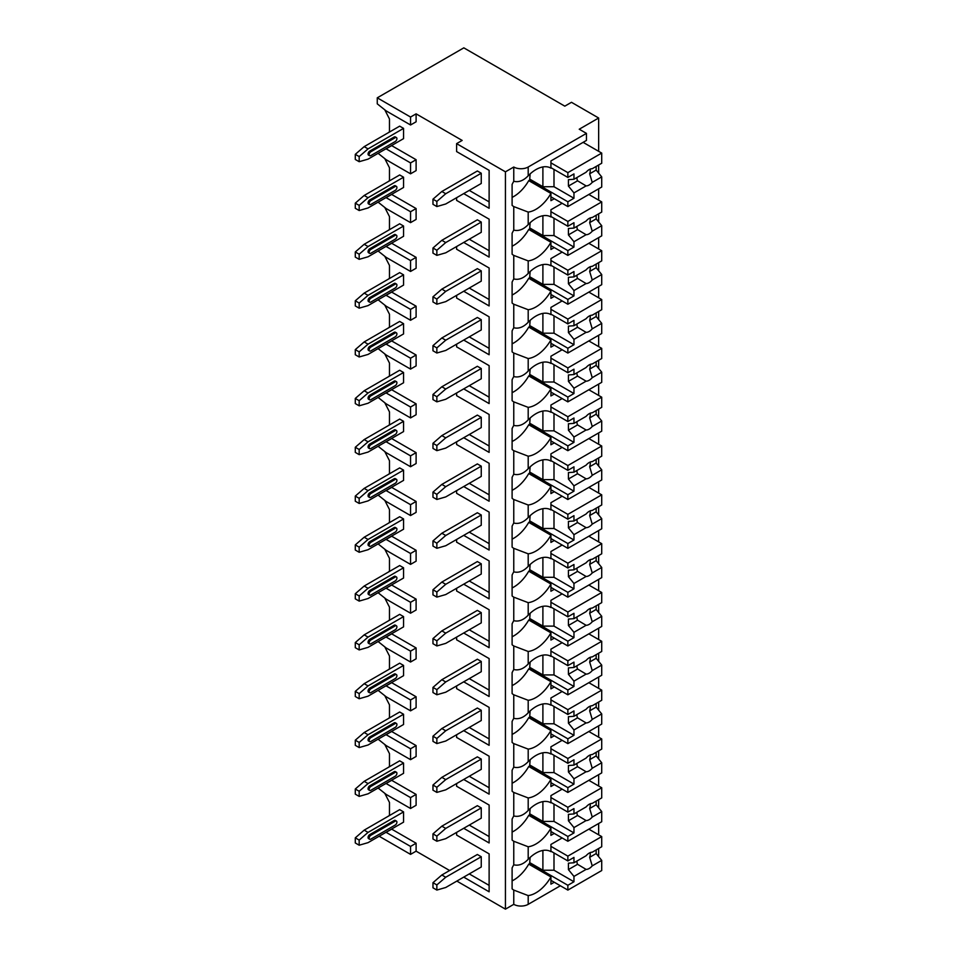<?xml version="1.0" encoding="UTF-8"?>
<svg xmlns="http://www.w3.org/2000/svg" width="957" height="957" viewBox="0 0 957 957"><rect width="100%" height="100%" fill="white"/><g stroke="black" fill="none" stroke-linecap="round" stroke-linejoin="round"><path stroke-width="1.44" d="M456.836 881.086L505.44 909.15L513.765 904.341A10.204 5.886 0 0 0 528.192 904.341L560.371 885.763M597.934 855.749L598.651 855.331L598.651 848.5M379.151 836.239L410.553 854.374L416.104 851.168L449.623 870.511M462.159 140.428L456.609 143.634L505.44 171.829L513.765 167.02A10.204 5.886 0 0 0 528.192 167.02L586.45 133.382L579.236 129.219L598.651 118.01L571.473 102.303L564.809 106.155L463.822 47.85L377.261 97.829L410.553 117.041L416.104 113.847L462.159 140.428M463.714 193.613L489.123 208.279L489.123 170.346L456.609 151.577L456.609 143.634M463.714 242.432L489.123 257.098L489.123 219.177L456.609 200.396L456.609 197.704M463.714 291.251L489.123 305.929L489.123 267.996L456.609 249.227L456.609 246.535M463.714 340.07L489.123 354.748L489.123 316.815L456.609 298.046L456.609 295.354M463.714 388.901L489.123 403.567L489.123 365.634L456.609 346.865L456.609 344.173M463.714 437.72L489.123 452.386L489.123 414.465L456.609 395.684L456.609 392.992M463.714 486.539L489.123 501.217L489.123 463.284L456.609 444.515L456.609 441.823M463.714 535.358L489.123 550.036L489.123 512.103L456.609 493.334L456.609 490.642M463.714 584.189L489.123 598.855L489.123 560.922L456.609 542.152L456.609 539.461M463.714 633.008L489.123 647.674L489.123 609.753L456.609 590.971L456.609 588.28M463.714 681.827L489.123 696.505L489.123 658.572L456.609 639.802L456.609 637.111M463.714 730.646L489.123 745.324L489.123 707.39L456.609 688.621L456.609 685.93M463.714 779.477L489.123 794.143L489.123 756.209L456.609 737.44L456.609 734.749M463.714 828.295L489.123 842.961L489.123 805.04L456.609 786.259L456.609 783.568M463.714 877.114L489.123 891.792L489.123 853.859L456.609 835.09L456.609 832.399M377.261 97.829L377.261 103.846L386.138 110.892L410.553 124.984L416.104 121.79L416.104 113.847M505.44 909.15L505.44 171.829M489.123 853.859L489.123 885.381L469.265 873.908M388.315 816.213L389.475 815.292L389.475 802.468L384.786 793.329M378.111 788.018L386.138 794.406L410.553 808.498L416.104 805.292L416.104 794.406L391.557 780.254M388.315 767.394L389.475 766.461L389.475 753.649L384.786 744.498M378.111 739.199L386.138 745.575L410.553 759.679L416.104 756.473L416.104 745.575L391.557 731.435M388.315 718.563L389.475 717.642L389.475 704.831L384.786 695.679M378.111 690.38L386.138 696.756L410.553 710.848L416.104 707.654L416.104 696.756L391.557 682.616M388.315 669.744L389.475 668.823L389.475 656.012L384.786 646.86M378.111 641.549L386.138 647.937L410.553 662.029L416.104 658.823L416.104 647.937L391.557 633.785M388.315 620.926L389.475 620.004L389.475 607.181L384.786 598.041M378.111 592.73L386.138 599.118L410.553 613.21L416.104 610.004L416.104 599.118L391.557 584.966M388.315 572.107L389.475 571.173L389.475 558.362L384.786 549.222M378.111 543.911L386.138 550.287L410.553 564.391L416.104 561.185L416.104 550.287L391.557 536.147M388.315 523.276L389.475 522.355L389.475 509.543L384.786 500.391M378.111 495.092L386.138 501.468L410.553 515.56L416.104 512.366L416.104 501.468L391.557 487.328M388.315 474.457L389.475 473.536L389.475 460.724L384.786 451.572M378.111 446.273L386.138 452.649L410.553 466.741L416.104 463.535L416.104 452.649L391.557 438.497M388.315 425.638L389.475 424.717L389.475 411.893L384.786 402.753M378.111 397.442L386.138 403.83L410.553 417.922L416.104 414.716L416.104 403.83L391.557 389.678M388.315 376.819L389.475 375.886L389.475 363.074L384.786 353.934M378.111 348.623L386.138 354.999L410.553 369.103L416.104 365.897L416.104 354.999L391.557 340.859M388.315 327.988L389.475 327.067L389.475 314.255L384.786 305.104M378.111 299.804L386.138 306.18L410.553 320.272L416.104 317.078L416.104 306.18L391.557 292.041M388.315 279.169L389.475 278.248L389.475 265.436L384.786 256.285M378.111 250.985L386.138 257.361L410.553 271.453L416.104 268.247L416.104 257.361L391.557 243.21M388.315 230.35L389.475 229.429L389.475 216.617L384.786 207.466M378.111 202.154L386.138 208.542L410.553 222.634L416.104 219.428L416.104 208.542L391.557 194.391M388.315 181.531L389.475 180.598L389.475 167.786L384.786 158.647M378.111 153.335L386.138 159.711L410.553 173.815L416.104 170.609L416.104 159.711L391.557 145.572M388.315 132.712L389.475 131.779L389.475 118.967L384.786 109.816M489.123 170.346L489.123 201.879L469.265 190.407M489.123 219.177L489.123 250.698L469.265 239.226M489.123 267.996L489.123 299.517L469.265 288.045M489.123 316.815L489.123 348.336L469.265 336.876M489.123 365.634L489.123 397.167L469.265 385.695M489.123 414.465L489.123 445.986L469.265 434.514M489.123 463.284L489.123 494.805L469.265 483.333M489.123 512.103L489.123 543.624L469.265 532.164M489.123 560.922L489.123 592.455L469.265 580.983M489.123 609.753L489.123 641.274L469.265 629.802M489.123 658.572L489.123 690.093L469.265 678.621M489.123 707.39L489.123 738.912L469.265 727.452M489.123 756.209L489.123 787.731L469.265 776.271M489.123 805.04L489.123 836.562L469.265 825.09M416.104 851.168L416.104 843.225L391.557 829.073M481.251 173.229L477.364 170.992L441.847 191.496L445.735 193.733L481.251 173.229L481.251 183.481L445.735 203.985L436.859 206.556L436.859 201.425L432.971 199.188L441.847 191.496M359.174 161.697L368.05 159.137L403.567 138.633L403.567 128.382L399.679 126.145L364.174 146.648L355.286 154.34L355.286 159.46L359.174 161.697L359.174 156.577L355.286 154.34M481.251 222.06L477.364 219.811L441.847 240.315L445.735 242.564L481.251 222.06L481.251 232.312L445.735 252.815L436.859 255.375L436.859 250.244L432.971 248.007L441.847 240.315M359.174 210.528L368.05 207.956L403.567 187.464L403.567 177.212L399.679 174.964L364.174 195.467L355.286 203.159L355.286 208.279L359.174 210.528L359.174 205.396L355.286 203.159M481.251 270.879L477.364 268.642L441.847 289.134L445.735 291.383L481.251 270.879L481.251 281.131L445.735 301.634L436.859 304.194L436.859 299.074L432.971 296.826L441.847 289.134M359.174 259.347L368.05 256.787L403.567 236.283L403.567 226.031L399.679 223.782L364.174 244.286L355.286 251.978L355.286 257.098L359.174 259.347L359.174 254.215L355.286 251.978M481.251 319.698L477.364 317.461L441.847 337.965L445.735 340.202L481.251 319.698L481.251 329.95L445.735 350.453L436.859 353.013L436.859 347.893L432.971 345.644L441.847 337.965M359.174 308.166L368.05 305.606L403.567 285.102L403.567 274.85L399.679 272.613L364.174 293.117L355.286 300.797L355.286 305.929L359.174 308.166L359.174 303.046L355.286 300.797M481.251 368.517L477.364 366.28L441.847 386.784L445.735 389.02L481.251 368.517L481.251 378.769L445.735 399.272L436.859 401.844L436.859 396.712L432.971 394.475L441.847 386.784M359.174 356.985L368.05 354.425L403.567 333.921L403.567 323.669L399.679 321.432L364.174 341.936L355.286 349.616L355.286 354.748L359.174 356.985L359.174 351.865L355.286 349.616M481.251 417.348L477.364 415.099L441.847 435.602L445.735 437.851L481.251 417.348L481.251 427.6L445.735 448.103L436.859 450.663L436.859 445.531L432.971 443.294L441.847 435.602M359.174 405.816L368.05 403.244L403.567 382.752L403.567 372.5L399.679 370.251L364.174 390.755L355.286 398.447L355.286 403.567L359.174 405.816L359.174 400.684L355.286 398.447M481.251 466.167L477.364 463.918L441.847 484.421L445.735 486.67L481.251 466.167L481.251 476.419L445.735 496.922L436.859 499.482L436.859 494.362L432.971 492.113L441.847 484.421M359.174 454.635L368.05 452.075L403.567 431.571L403.567 421.319L399.679 419.07L364.174 439.574L355.286 447.266L355.286 452.386L359.174 454.635L359.174 449.503L355.286 447.266M481.251 514.986L477.364 512.749L441.847 533.252L445.735 535.489L481.251 514.986L481.251 525.237L445.735 545.741L436.859 548.301L436.859 543.181L432.971 540.932L441.847 533.252M359.174 503.454L368.05 500.894L403.567 480.39L403.567 470.138L399.679 467.901L364.174 488.393L355.286 496.085L355.286 501.217L359.174 503.454L359.174 498.334L355.286 496.085M481.251 563.805L477.364 561.568L441.847 582.071L445.735 584.308L481.251 563.805L481.251 574.056L445.735 594.56L436.859 597.12L436.859 592L432.971 589.763L441.847 582.071M359.174 552.273L368.05 549.713L403.567 529.209L403.567 518.957L399.679 516.72L364.174 537.224L355.286 544.904L355.286 550.036L359.174 552.273L359.174 547.153L355.286 544.904M481.251 612.636L477.364 610.387L441.847 630.89L445.735 633.139L481.251 612.636L481.251 622.887L445.735 643.379L436.859 645.951L436.859 640.819L432.971 638.582L441.847 630.89M359.174 601.104L368.05 598.532L403.567 578.028L403.567 567.788L399.679 565.539L364.174 586.043L355.286 593.735L355.286 598.855L359.174 601.104L359.174 595.972L355.286 593.735M481.251 661.454L477.364 659.206L441.847 679.709L445.735 681.958L481.251 661.454L481.251 671.706L445.735 692.21L436.859 694.77L436.859 689.638L432.971 687.401L441.847 679.709M359.174 649.923L368.05 647.363L403.567 626.859L403.567 616.607L399.679 614.358L364.174 634.862L355.286 642.554L355.286 647.674L359.174 649.923L359.174 644.791L355.286 642.554M481.251 710.273L477.364 708.036L441.847 728.54L445.735 730.777L481.251 710.273L481.251 720.525L445.735 741.029L436.859 743.589L436.859 738.469L432.971 736.22L441.847 728.54M359.174 698.742L368.05 696.182L403.567 675.678L403.567 665.426L399.679 663.189L364.174 683.681L355.286 691.373L355.286 696.505L359.174 698.742L359.174 693.622L355.286 691.373M481.251 759.092L477.364 756.855L441.847 777.359L445.735 779.596L481.251 759.092L481.251 769.344L445.735 789.848L436.859 792.408L436.859 787.288L432.971 785.051L441.847 777.359M359.174 747.561L368.05 745.001L403.567 724.497L403.567 714.245L399.679 712.008L364.174 732.512L355.286 740.192L355.286 745.324L359.174 747.561L359.174 742.441L355.286 740.192M481.251 807.923L477.364 805.674L441.847 826.178L445.735 828.415L481.251 807.923L481.251 818.175L445.735 838.667L436.859 841.239L436.859 836.107L432.971 833.87L441.847 826.178M359.174 796.391L368.05 793.82L403.567 773.316L403.567 763.064L399.679 760.827L364.174 781.331L355.286 789.023L355.286 794.143L359.174 796.391L359.174 791.26L355.286 789.023M481.251 856.742L477.364 854.493L441.847 874.997L445.735 877.246L481.251 856.742L481.251 866.994L445.735 887.498L436.859 890.058L436.859 884.926L432.971 882.689L441.847 874.997M359.174 845.21L368.05 842.65L403.567 822.147L403.567 811.895L399.679 809.646L364.174 830.15L355.286 837.842L355.286 842.961L359.174 845.21L359.174 840.079L355.286 837.842M598.651 834.827L598.651 823.487M598.651 807.816L598.651 799.681M598.651 786.008L598.651 774.668M598.651 758.997L598.651 750.862M598.651 737.189L598.651 725.849M598.651 710.178L598.651 702.031M598.651 688.358L598.651 677.018M598.651 661.359L598.651 653.212M598.651 639.539L598.651 628.199M598.651 612.528L598.651 604.393M598.651 590.72L598.651 579.38M598.651 563.709L598.651 555.574M598.651 541.901L598.651 530.561M598.651 514.89L598.651 506.755M598.651 493.07L598.651 481.73M598.651 466.071L598.651 457.925M598.651 444.251L598.651 432.911M598.651 417.24L598.651 409.106M598.651 395.432L598.651 384.092M598.651 368.421L598.651 360.287M598.651 346.613L598.651 335.273M598.651 319.602L598.651 311.468M598.651 297.783L598.651 286.442M598.651 270.783L598.651 262.637M598.651 248.964L598.651 237.623M598.651 221.952L598.651 213.818M598.651 200.145L598.651 188.804M598.651 173.133L598.651 164.999M598.651 151.326L598.651 118.01M513.765 167.02L513.765 181.28C518.73 182.512 523.539 180.67 528.192 175.777A29.823 17.214 120 0 1 550.861 168.109A29.823 17.214 120 0 1 550.933 168.145L550.933 160.932L586.45 140.428L586.45 133.382M554.27 198.733L550.933 200.659L550.933 193.446L528.743 180.634A29.823 17.214 120 0 1 512.103 197.381M513.765 181.28A29.823 17.214 120 0 0 512.103 184.426L512.103 205.348A29.823 17.214 120 0 0 513.765 206.58L513.765 230.099C518.73 231.331 523.539 229.501 528.192 224.596A29.823 17.214 120 0 1 550.861 216.928A29.823 17.214 120 0 1 550.933 216.964L550.933 209.75L562.142 203.279M528.192 224.596L528.192 212.083A29.823 17.214 120 0 0 550.933 193.446M513.765 230.099A29.823 17.214 120 0 0 512.103 233.257L512.103 254.167A29.823 17.214 120 0 0 513.765 255.399L513.765 278.93C518.73 280.15 523.539 278.32 528.192 273.427A29.823 17.214 120 0 1 550.861 265.747A29.823 17.214 120 0 1 550.933 265.795L550.933 258.581L562.142 252.11M528.192 273.427L528.192 260.902A29.823 17.214 120 0 0 550.933 242.265L528.743 229.453A29.823 17.214 120 0 1 512.103 246.2M554.27 247.552L550.933 249.478L550.933 242.265M513.765 278.93A29.823 17.214 120 0 0 512.103 282.076L512.103 302.998A29.823 17.214 120 0 0 513.765 304.218L513.765 327.749C518.73 328.981 523.539 327.138 528.192 322.246A29.823 17.214 120 0 1 550.861 314.566A29.823 17.214 120 0 1 550.933 314.614L550.933 307.4L562.142 300.929M528.192 322.246L528.192 309.721A29.823 17.214 120 0 0 550.933 291.084L528.743 278.272A29.823 17.214 120 0 1 512.103 295.019M554.27 296.383L550.933 298.297L550.933 291.084M513.765 327.749A29.823 17.214 120 0 0 512.103 330.895L512.103 351.817A29.823 17.214 120 0 0 513.765 353.037L513.765 376.568C518.73 377.8 523.539 375.957 528.192 371.065A29.823 17.214 120 0 1 550.861 363.397A29.823 17.214 120 0 1 550.933 363.433L550.933 356.219L562.142 349.748M528.192 371.065L528.192 358.54A29.823 17.214 120 0 0 550.933 339.902L528.743 327.091A29.823 17.214 120 0 1 512.103 343.838M554.27 345.202L550.933 347.128L550.933 339.902M513.765 376.568A29.823 17.214 120 0 0 512.103 379.714L512.103 400.636A29.823 17.214 120 0 0 513.765 401.868L513.765 425.387C518.73 426.619 523.539 424.788 528.192 419.884A29.823 17.214 120 0 1 550.861 412.216A29.823 17.214 120 0 1 550.933 412.252L550.933 405.038L562.142 398.567M528.192 419.884L528.192 407.371A29.823 17.214 120 0 0 550.933 388.733L528.743 375.922A29.823 17.214 120 0 1 512.103 392.669M554.27 394.021L550.933 395.947L550.933 388.733M513.765 425.387A29.823 17.214 120 0 0 512.103 428.545L512.103 449.455A29.823 17.214 120 0 0 513.765 450.687L513.765 474.217C518.73 475.438 523.539 473.607 528.192 468.715A29.823 17.214 120 0 1 550.861 461.035A29.823 17.214 120 0 1 550.933 461.083L550.933 453.869L562.142 447.398M528.192 468.715L528.192 456.19A29.823 17.214 120 0 0 550.933 437.552L528.743 424.741A29.823 17.214 120 0 1 512.103 441.488M554.27 442.84L550.933 444.766L550.933 437.552M513.765 474.217A29.823 17.214 120 0 0 512.103 477.364L512.103 498.286A29.823 17.214 120 0 0 513.765 499.506L513.765 523.036C518.73 524.257 523.539 522.426 528.192 517.534A29.823 17.214 120 0 1 550.861 509.854A29.823 17.214 120 0 1 550.933 509.902L550.933 502.688L562.142 496.216M528.192 517.534L528.192 505.009A29.823 17.214 120 0 0 550.933 486.371L528.743 473.559A29.823 17.214 120 0 1 512.103 490.307M554.27 491.671L550.933 493.585L550.933 486.371M513.765 523.036A29.823 17.214 120 0 0 512.103 526.183L512.103 547.105A29.823 17.214 120 0 0 513.765 548.325L513.765 571.855C518.73 573.087 523.539 571.245 528.192 566.353A29.823 17.214 120 0 1 550.861 558.685A29.823 17.214 120 0 1 550.933 558.721L550.933 551.507L562.142 545.035M528.192 566.353L528.192 553.828A29.823 17.214 120 0 0 550.933 535.19L528.743 522.378A29.823 17.214 120 0 1 512.103 539.126M554.27 540.49L550.933 542.416L550.933 535.19M513.765 571.855A29.823 17.214 120 0 0 512.103 575.001L512.103 595.924A29.823 17.214 120 0 0 513.765 597.156L513.765 620.674C518.73 621.906 523.539 620.076 528.192 615.172A29.823 17.214 120 0 1 550.861 607.504A29.823 17.214 120 0 1 550.933 607.539L550.933 600.326L562.142 593.854M528.192 615.172L528.192 602.659A29.823 17.214 120 0 0 550.933 584.021L528.743 571.197A29.823 17.214 120 0 1 512.103 587.957M554.27 589.309L550.933 591.235L550.933 584.021M513.765 620.674A29.823 17.214 120 0 0 512.103 623.832L512.103 644.743A29.823 17.214 120 0 0 513.765 645.975L513.765 669.505C518.73 670.725 523.539 668.895 528.192 664.002A29.823 17.214 120 0 1 550.861 656.323A29.823 17.214 120 0 1 550.933 656.37L550.933 649.157L562.142 642.685M528.192 664.002L528.192 651.478A29.823 17.214 120 0 0 550.933 632.84L528.743 620.028A29.823 17.214 120 0 1 512.103 636.776M554.27 638.128L550.933 640.054L550.933 632.84M513.765 669.505A29.823 17.214 120 0 0 512.103 672.651L512.103 693.562A29.823 17.214 120 0 0 513.765 694.794L513.765 718.324C518.73 719.544 523.539 717.714 528.192 712.821A29.823 17.214 120 0 1 550.861 705.142A29.823 17.214 120 0 1 550.933 705.189L550.933 697.976L562.142 691.504M528.192 712.821L528.192 700.297A29.823 17.214 120 0 0 550.933 681.659L528.743 668.847A29.823 17.214 120 0 1 512.103 685.595M554.27 686.959L550.933 688.873L550.933 681.659M513.765 718.324A29.823 17.214 120 0 0 512.103 721.47L512.103 742.393A29.823 17.214 120 0 0 513.765 743.613L513.765 767.143C518.73 768.375 523.539 766.533 528.192 761.64A29.823 17.214 120 0 1 550.861 753.972A29.823 17.214 120 0 1 550.933 754.008L550.933 746.795L562.142 740.323M528.192 761.64L528.192 749.116A29.823 17.214 120 0 0 550.933 730.478L528.743 717.666A29.823 17.214 120 0 1 512.103 734.414M554.27 735.777L550.933 737.691L550.933 730.478M513.765 767.143A29.823 17.214 120 0 0 512.103 770.289L512.103 791.212A29.823 17.214 120 0 0 513.765 792.444L513.765 815.962C518.73 817.194 523.539 815.364 528.192 810.459A29.823 17.214 120 0 1 550.861 802.791A29.823 17.214 120 0 1 550.933 802.827L550.933 795.614L562.142 789.142M528.192 810.459L528.192 797.947A29.823 17.214 120 0 0 550.933 779.309L528.743 766.485A29.823 17.214 120 0 1 512.103 783.245M554.27 784.596L550.933 786.522L550.933 779.309M513.765 904.341L513.765 890.082A29.823 17.214 120 0 1 512.103 888.85L512.103 867.939A29.823 17.214 120 0 1 513.765 864.793C518.73 866.013 523.539 864.183 528.192 859.29A29.823 17.214 120 0 1 550.861 851.61A29.823 17.214 120 0 1 550.933 851.658L550.933 844.445L562.142 837.973M528.192 859.29L528.192 846.766A29.823 17.214 120 0 0 550.933 828.128L528.743 815.316A29.823 17.214 120 0 1 512.103 832.064M554.27 833.415L550.933 835.341L550.933 828.128M554.27 882.246L550.933 884.16L550.933 876.947L528.743 864.135A29.823 17.214 120 0 1 512.103 880.883M528.192 904.341L528.192 895.585A29.823 17.214 120 0 0 550.933 876.947M530.13 173.899L529.58 181.112M528.192 212.083L513.765 206.58M513.765 815.962A29.823 17.214 120 0 0 512.103 819.12L512.103 840.031A29.823 17.214 120 0 0 513.765 841.263L513.765 864.793M528.192 260.902L513.765 255.399M528.192 309.721L513.765 304.218M528.192 358.54L513.765 353.037M528.192 407.371L513.765 401.868M528.192 456.19L513.765 450.687M528.192 505.009L513.765 499.506M528.192 553.828L513.765 548.325M528.192 602.659L513.765 597.156M528.192 651.478L513.765 645.975M528.192 700.297L513.765 694.794M528.192 749.116L513.765 743.613M528.192 797.947L513.765 792.444M528.192 846.766L513.765 841.263M528.192 895.585L513.765 890.082M410.553 124.984L410.553 117.041M410.553 173.815L410.553 162.917L416.104 159.711M410.553 222.634L410.553 211.736L416.104 208.542M410.553 271.453L410.553 260.567L416.104 257.361M410.553 320.272L410.553 309.386L416.104 306.18M410.553 369.103L410.553 358.205L416.104 354.999M410.553 417.922L410.553 407.024L416.104 403.83M410.553 466.741L410.553 455.855L416.104 452.649M410.553 515.56L410.553 504.674L416.104 501.468M410.553 564.391L410.553 553.493L416.104 550.287M410.553 613.21L410.553 602.312L416.104 599.118M410.553 662.029L410.553 651.143L416.104 647.937M410.553 710.848L410.553 699.962L416.104 696.756M410.553 759.679L410.553 748.781L416.104 745.575M410.553 808.498L410.553 797.6L416.104 794.406M410.553 854.374L410.553 846.431L416.104 843.225M410.553 162.917L386.006 148.778M410.553 211.736L386.006 197.597M410.553 260.567L386.006 246.416M410.553 309.386L386.006 295.246M410.553 358.205L386.006 344.065M410.553 407.024L386.006 392.884M410.553 455.855L386.006 441.703M410.553 504.674L386.006 490.522M410.553 553.493L386.006 539.353M410.553 602.312L386.006 588.172M410.553 651.143L386.006 636.991M410.553 699.962L386.006 685.81M410.553 748.781L386.006 734.641M410.553 797.6L386.006 783.46M410.553 846.431L386.006 832.279M386.138 148.825L391.688 145.62M386.138 197.644L391.688 194.438M386.138 246.463L391.688 243.269M386.138 295.294L391.688 292.088M386.138 344.113L391.688 340.907M386.138 392.932L391.688 389.726M386.138 441.751L391.688 438.557M386.138 490.582L391.688 487.376M386.138 539.401L391.688 536.195M386.138 588.22L391.688 585.014M386.138 637.039L391.688 633.845M386.138 685.87L391.688 682.664M386.138 734.689L391.688 731.483M386.138 783.508L391.688 780.302M386.138 832.327L391.688 829.121M530.13 222.718L529.58 229.931M550.933 216.485L567.86 226.259L573.961 222.73L573.961 228.077L586.103 221.067A9.414 5.431 120 0 1 589.165 218.435A9.414 5.431 120 0 1 592.227 217.526L601.714 212.059L601.714 201.903L567.86 221.45L567.86 226.259M550.933 211.676L567.86 221.45M529.58 228.496L567.86 250.602L567.86 255.399L601.714 235.865L601.714 225.708L596.163 218.89L589.668 222.634A9.414 5.431 120 0 0 590.194 217.933M550.933 245.638L567.86 255.399M567.86 250.602L573.961 247.073L573.961 241.726L586.103 234.716A9.414 5.431 120 0 0 589.165 233.819A9.414 5.431 120 0 0 592.227 231.187L601.714 225.708M573.961 241.726L568.41 234.908L568.41 228.496L573.961 228.077M576.975 226.342A9.414 5.431 120 0 0 577.561 229.62L568.41 234.908M577.561 229.62L586.103 234.716M592.227 231.187L589.668 222.634M573.961 247.073L553.995 235.542L542.894 235.542L530.13 228.173M553.995 218.244L553.995 235.542M542.894 215.756L542.894 235.542M596.163 218.89L596.163 215.265M588.83 194.474L601.714 201.903M530.13 271.537L529.58 278.75M550.933 265.304L567.86 275.078L573.961 271.549L573.961 276.896L586.103 269.886A9.414 5.431 120 0 1 589.165 267.254A9.414 5.431 120 0 1 592.227 266.357L601.714 260.878L601.714 250.734L567.86 270.269L567.86 275.078M550.933 260.495L567.86 270.269M529.58 277.315L567.86 299.421L567.86 304.23L601.714 284.684L601.714 274.539L596.163 267.709L589.668 271.453A9.414 5.431 120 0 0 590.194 266.752M550.933 294.457L567.86 304.23M567.86 299.421L573.961 295.892L573.961 290.557L586.103 283.547A9.414 5.431 120 0 0 589.165 282.638A9.414 5.431 120 0 0 592.227 280.006L601.714 274.539M573.961 290.557L568.41 283.727L568.41 277.315L573.961 276.896M576.975 275.161A9.414 5.431 120 0 0 577.561 278.439L568.41 283.727M577.561 278.439L586.103 283.547M592.227 280.006L589.668 271.453M573.961 295.892L553.995 284.361L542.894 284.361L530.13 276.992M553.995 267.063L553.995 284.361M542.894 264.575L542.894 284.361M596.163 267.709L596.163 264.084M588.83 243.293L601.714 250.734M530.13 320.356L529.58 327.569M550.933 314.123L567.86 323.897L573.961 320.368L573.961 325.715L586.103 318.705A9.414 5.431 120 0 1 589.165 316.085A9.414 5.431 120 0 1 592.227 315.176L601.714 309.697L601.714 299.553L567.86 319.088L567.86 323.897M550.933 309.326L567.86 319.088M529.58 326.134L567.86 348.24L567.86 353.049L601.714 333.503L601.714 323.358L596.163 316.528L589.668 320.272A9.414 5.431 120 0 0 590.194 315.583M550.933 343.276L567.86 353.049M567.86 348.24L573.961 344.723L573.961 339.376L586.103 332.366A9.414 5.431 120 0 0 589.165 331.457A9.414 5.431 120 0 0 592.227 328.825L601.714 323.358M573.961 339.376L568.41 332.546L568.41 326.134L573.961 325.715M576.975 323.98A9.414 5.431 120 0 0 577.561 327.258L568.41 332.546M577.561 327.258L586.103 332.366M592.227 328.825L589.668 320.272M573.961 344.723L553.995 333.192L542.894 333.192L530.13 325.823M553.995 315.894L553.995 333.192M542.894 313.394L542.894 333.192M596.163 316.528L596.163 312.903M588.83 292.112L601.714 299.553M530.13 369.187L529.58 376.4M550.933 362.942L567.86 372.716L573.961 369.199L573.961 374.534L586.103 367.524A9.414 5.431 120 0 1 589.165 364.904A9.414 5.431 120 0 1 592.227 363.995L601.714 358.528L601.714 348.372L567.86 367.919L567.86 372.716M550.933 358.145L567.86 367.919M529.58 374.965L567.86 397.071L567.86 401.868L601.714 382.333L601.714 372.177L596.163 365.347L589.668 369.091A9.414 5.431 120 0 0 590.194 364.402M550.933 392.095L567.86 401.868M567.86 397.071L573.961 393.542L573.961 388.195L586.103 381.185A9.414 5.431 120 0 0 589.165 380.276A9.414 5.431 120 0 0 592.227 377.656L601.714 372.177M573.961 388.195L568.41 381.365L568.41 374.965L573.961 374.534M576.975 372.799A9.414 5.431 120 0 0 577.561 376.089L568.41 381.365M577.561 376.089L586.103 381.185M592.227 377.656L589.668 369.091M573.961 393.542L553.995 382.01L542.894 382.01L530.13 374.642M553.995 364.713L553.995 382.01M542.894 362.225L542.894 382.01M596.163 365.347L596.163 361.722M588.83 340.943L601.714 348.372M530.13 418.006L529.58 425.219M550.933 411.773L567.86 421.535L573.961 418.018L573.961 423.365L586.103 416.355A9.414 5.431 120 0 1 589.165 413.723A9.414 5.431 120 0 1 592.227 412.814L601.714 407.347L601.714 397.191L567.86 416.738L567.86 421.535M550.933 406.964L567.86 416.738M529.58 423.784L567.86 445.89L567.86 450.687L601.714 431.152L601.714 420.996L596.163 414.178L589.668 417.922A9.414 5.431 120 0 0 590.194 413.221M550.933 440.926L567.86 450.687M567.86 445.89L573.961 442.361L573.961 437.014L586.103 430.004A9.414 5.431 120 0 0 589.165 429.107A9.414 5.431 120 0 0 592.227 426.475L601.714 420.996M573.961 437.014L568.41 430.195L568.41 423.784L573.961 423.365M576.975 421.63A9.414 5.431 120 0 0 577.561 424.908L568.41 430.195M577.561 424.908L586.103 430.004M592.227 426.475L589.668 417.922M573.961 442.361L553.995 430.829L542.894 430.829L530.13 423.461M553.995 413.532L553.995 430.829M542.894 411.043L542.894 430.829M596.163 414.178L596.163 410.553M588.83 389.762L601.714 397.191M530.13 466.825L529.58 474.038M550.933 460.592L567.86 470.365L573.961 466.837L573.961 472.184L586.103 465.174A9.414 5.431 120 0 1 589.165 462.542A9.414 5.431 120 0 1 592.227 461.645L601.714 456.166L601.714 446.01L567.86 465.557L567.86 470.365M550.933 455.783L567.86 465.557M529.58 472.602L567.86 494.709L567.86 499.518L601.714 479.971L601.714 469.827L596.163 462.997L589.668 466.741A9.414 5.431 120 0 0 590.194 462.04M550.933 489.745L567.86 499.518M567.86 494.709L573.961 491.18L573.961 485.845L586.103 478.835A9.414 5.431 120 0 0 589.165 477.926A9.414 5.431 120 0 0 592.227 475.294L601.714 469.827M573.961 485.845L568.41 479.014L568.41 472.602L573.961 472.184M576.975 470.449A9.414 5.431 120 0 0 577.561 473.727L568.41 479.014M577.561 473.727L586.103 478.835M592.227 475.294L589.668 466.741M573.961 491.18L553.995 479.648L542.894 479.648L530.13 472.28M553.995 462.351L553.995 479.648M542.894 459.862L542.894 479.648M596.163 462.997L596.163 459.372M588.83 438.581L601.714 446.01M530.13 515.644L529.58 522.857M550.933 509.411L567.86 519.184L573.961 515.656L573.961 521.003L586.103 513.993A9.414 5.431 120 0 1 589.165 511.373A9.414 5.431 120 0 1 592.227 510.464L601.714 504.985L601.714 494.841L567.86 514.376L567.86 519.184M550.933 504.614L567.86 514.376M529.58 521.421L567.86 543.528L567.86 548.337L601.714 528.79L601.714 518.646L596.163 511.816L589.668 515.56A9.414 5.431 120 0 0 590.194 510.871M550.933 538.564L567.86 548.337M567.86 543.528L573.961 540.011L573.961 534.664L586.103 527.654A9.414 5.431 120 0 0 589.165 526.745A9.414 5.431 120 0 0 592.227 524.113L601.714 518.646M573.961 534.664L568.41 527.833L568.41 521.421L573.961 521.003M576.975 519.268A9.414 5.431 120 0 0 577.561 522.546L568.41 527.833M577.561 522.546L586.103 527.654M592.227 524.113L589.668 515.56M573.961 540.011L553.995 528.479L542.894 528.479L530.13 521.11M553.995 511.17L553.995 528.479M542.894 508.681L542.894 528.479M596.163 511.816L596.163 508.191M588.83 487.4L601.714 494.841M530.13 564.474L529.58 571.688M550.933 558.23L567.86 568.003L573.961 564.486L573.961 569.822L586.103 562.812A9.414 5.431 120 0 1 589.165 560.192A9.414 5.431 120 0 1 592.227 559.283L601.714 553.804L601.714 543.66L567.86 563.206L567.86 568.003M550.933 553.433L567.86 563.206M529.58 570.252L567.86 592.347L567.86 597.156L601.714 577.621L601.714 567.465L596.163 560.635L589.668 564.379A9.414 5.431 120 0 0 590.194 559.689M550.933 587.383L567.86 597.156M567.86 592.347L573.961 588.83L573.961 583.483L586.103 576.473A9.414 5.431 120 0 0 589.165 575.564A9.414 5.431 120 0 0 592.227 572.944L601.714 567.465M573.961 583.483L568.41 576.652L568.41 570.252L573.961 569.822M576.975 568.087A9.414 5.431 120 0 0 577.561 571.377L568.41 576.652M577.561 571.377L586.103 576.473M592.227 572.944L589.668 564.379M573.961 588.83L553.995 577.298L542.894 577.298L530.13 569.929M553.995 560.001L553.995 577.298M542.894 557.512L542.894 577.298M596.163 560.635L596.163 557.01M588.83 536.231L601.714 543.66M530.13 613.293L529.58 620.507M550.933 607.061L567.86 616.822L573.961 613.305L573.961 618.653L586.103 611.643A9.414 5.431 120 0 1 589.165 609.011A9.414 5.431 120 0 1 592.227 608.102L601.714 602.635L601.714 592.479L567.86 612.025L567.86 616.822M550.933 602.252L567.86 612.025M529.58 619.071L567.86 641.178L567.86 645.975L601.714 626.44L601.714 616.284L596.163 609.465L589.668 613.21A9.414 5.431 120 0 0 590.194 608.508M550.933 636.214L567.86 645.975M567.86 641.178L573.961 637.649L573.961 632.302L586.103 625.292A9.414 5.431 120 0 0 589.165 624.383A9.414 5.431 120 0 0 592.227 621.763L601.714 616.284M573.961 632.302L568.41 625.483L568.41 619.071L573.961 618.653M576.975 616.918A9.414 5.431 120 0 0 577.561 620.196L568.41 625.483M577.561 620.196L586.103 625.292M592.227 621.763L589.668 613.21M573.961 637.649L553.995 626.117L542.894 626.117L530.13 618.748M553.995 608.819L553.995 626.117M542.894 606.331L542.894 626.117M596.163 609.465L596.163 605.841M588.83 585.05L601.714 592.479M530.13 662.112L529.58 669.326M550.933 655.88L567.86 665.653L573.961 662.124L573.961 667.472L586.103 660.462A9.414 5.431 120 0 1 589.165 657.83A9.414 5.431 120 0 1 592.227 656.921L601.714 651.454L601.714 641.298L567.86 660.844L567.86 665.653M550.933 651.071L567.86 660.844M529.58 667.89L567.86 689.997L567.86 694.806L601.714 675.259L601.714 665.115L596.163 658.284L589.668 662.029A9.414 5.431 120 0 0 590.194 657.327M550.933 685.033L567.86 694.806M567.86 689.997L573.961 686.468L573.961 681.133L586.103 674.111A9.414 5.431 120 0 0 589.165 673.214A9.414 5.431 120 0 0 592.227 670.582L601.714 665.115M573.961 681.133L568.41 674.302L568.41 667.89L573.961 667.472M576.975 665.737A9.414 5.431 120 0 0 577.561 669.015L568.41 674.302M577.561 669.015L586.103 674.111M592.227 670.582L589.668 662.029M573.961 686.468L553.995 674.936L542.894 674.936L530.13 667.567M553.995 657.638L553.995 674.936M542.894 655.15L542.894 674.936M596.163 658.284L596.163 654.66M588.83 633.869L601.714 641.298M530.13 710.931L529.58 718.145M550.933 704.699L567.86 714.472L573.961 710.943L573.961 716.291L586.103 709.281A9.414 5.431 120 0 1 589.165 706.661A9.414 5.431 120 0 1 592.227 705.752L601.714 700.273L601.714 690.129L567.86 709.663L567.86 714.472M550.933 699.89L567.86 709.663M529.58 716.709L567.86 738.816L567.86 743.625L601.714 724.078L601.714 713.934L596.163 707.103L589.668 710.848A9.414 5.431 120 0 0 590.194 706.158M550.933 733.852L567.86 743.625M567.86 738.816L573.961 735.299L573.961 729.952L586.103 722.942A9.414 5.431 120 0 0 589.165 722.033A9.414 5.431 120 0 0 592.227 719.401L601.714 713.934M573.961 729.952L568.41 723.121L568.41 716.709L573.961 716.291M576.975 714.556A9.414 5.431 120 0 0 577.561 717.834L568.41 723.121M577.561 717.834L586.103 722.942M592.227 719.401L589.668 710.848M573.961 735.299L553.995 723.767L542.894 723.767L530.13 716.398M553.995 706.457L553.995 723.767M542.894 703.969L542.894 723.767M596.163 707.103L596.163 703.479M588.83 682.688L601.714 690.129M530.13 759.75L529.58 766.976M550.933 753.518L567.86 763.291L573.961 759.774L573.961 765.11L586.103 758.1A9.414 5.431 120 0 1 589.165 755.48A9.414 5.431 120 0 1 592.227 754.571L601.714 749.092L601.714 738.948L567.86 758.482L567.86 763.291M550.933 748.721L567.86 758.482M529.58 765.54L567.86 787.635L567.86 792.444L601.714 772.909L601.714 762.753L596.163 755.922L589.668 759.667A9.414 5.431 120 0 0 590.194 754.977M550.933 782.67L567.86 792.444M567.86 787.635L573.961 784.118L573.961 778.771L586.103 771.761A9.414 5.431 120 0 0 589.165 770.852A9.414 5.431 120 0 0 592.227 768.232L601.714 762.753M573.961 778.771L568.41 771.94L568.41 765.54L573.961 765.11M576.975 763.375A9.414 5.431 120 0 0 577.561 766.665L568.41 771.94M577.561 766.665L586.103 771.761M592.227 768.232L589.668 759.667M573.961 784.118L553.995 772.586L542.894 772.586L530.13 765.217M553.995 755.288L553.995 772.586M542.894 752.8L542.894 772.586M596.163 755.922L596.163 752.298M588.83 731.519L601.714 738.948M530.13 808.581L529.58 815.795M550.933 802.349L567.86 812.11L573.961 808.593L573.961 813.94L586.103 806.93A9.414 5.431 120 0 1 589.165 804.299A9.414 5.431 120 0 1 592.227 803.39L601.714 797.923L601.714 787.767L567.86 807.313L567.86 812.11M550.933 797.54L567.86 807.313M529.58 814.359L567.86 836.466L567.86 841.263L601.714 821.728L601.714 811.572L596.163 804.753L589.668 808.498A9.414 5.431 120 0 0 590.194 803.796M550.933 831.501L567.86 841.263M567.86 836.466L573.961 832.937L573.961 827.59L586.103 820.58A9.414 5.431 120 0 0 589.165 819.671A9.414 5.431 120 0 0 592.227 817.051L601.714 811.572M573.961 827.59L568.41 820.759L568.41 814.359L573.961 813.94M576.975 812.206A9.414 5.431 120 0 0 577.561 815.484L568.41 820.759M577.561 815.484L586.103 820.58M592.227 817.051L589.668 808.498M573.961 832.937L553.995 821.405L542.894 821.405L530.13 814.036M553.995 804.107L553.995 821.405M542.894 801.619L542.894 821.405M596.163 804.753L596.163 801.117M588.83 780.338L601.714 787.767M530.13 857.4L529.58 864.614M550.933 851.168L567.86 860.941L573.961 857.412L573.961 862.759L586.103 855.749A9.414 5.431 120 0 1 589.165 853.118A9.414 5.431 120 0 1 592.227 852.208L601.714 846.742L601.714 836.585L567.86 856.132L567.86 860.941M550.933 846.359L567.86 856.132M529.58 863.178L567.86 885.285L567.86 890.094L601.714 870.547L601.714 860.403L596.163 853.572L589.668 857.316A9.414 5.431 120 0 0 590.194 852.615M550.933 880.32L567.86 890.094M567.86 885.285L573.961 881.756L573.961 876.421L586.103 869.399A9.414 5.431 120 0 0 589.165 868.501A9.414 5.431 120 0 0 592.227 865.87L601.714 860.403M573.961 876.421L568.41 869.59L568.41 863.178L573.961 862.759M576.975 861.025A9.414 5.431 120 0 0 577.561 864.303L568.41 869.59M577.561 864.303L586.103 869.399M592.227 865.87L589.668 857.316M573.961 881.756L553.995 870.224L542.894 870.224L530.13 862.855M553.995 852.926L553.995 870.224M542.894 850.438L542.894 870.224M596.163 853.572L596.163 849.948M588.83 829.157L601.714 836.585M550.933 167.666L567.86 177.428L573.961 173.911L573.961 179.258L586.103 172.236A9.414 5.431 120 0 1 589.165 169.616A9.414 5.431 120 0 1 592.227 168.707L601.714 163.24L601.714 153.084L567.86 172.631L567.86 177.428M550.933 162.857L567.86 172.631M529.58 179.677L567.86 201.783L567.86 206.58L601.714 187.046L601.714 176.889L596.163 170.059L589.668 173.803A9.414 5.431 120 0 0 590.194 169.114M550.933 196.807L567.86 206.58M567.86 201.783L573.961 198.255L573.961 192.907L586.103 185.897A9.414 5.431 120 0 0 589.165 184.988A9.414 5.431 120 0 0 592.227 182.368L601.714 176.889M573.961 192.907L568.41 186.077L568.41 179.677L573.961 179.258M576.975 177.512A9.414 5.431 120 0 0 577.561 180.801L568.41 186.077M577.561 180.801L586.103 185.897M592.227 182.368L589.668 173.803M573.961 198.255L553.995 186.723L542.894 186.723L530.13 179.354M553.995 169.425L553.995 186.723M542.894 166.937L542.894 186.723M596.163 170.059L596.163 166.434M583.124 142.354L601.714 153.084M445.735 193.733L436.859 201.425M432.971 199.188L432.971 204.308L436.859 206.556M359.174 156.577L368.05 148.885L364.174 146.648M368.05 148.885L403.567 128.382M370.826 151.768L395.241 137.676A2.357 1.364 -60 0 1 396.425 137.557L395.313 136.923A2.357 1.364 120 0 0 394.128 137.03L369.713 151.134A2.357 1.364 120 0 0 368.182 153.204A2.357 1.364 120 0 0 368.541 155.094L369.653 155.728A2.357 1.364 -60 0 1 369.294 153.85A2.357 1.364 -60 0 1 370.826 151.768L369.713 151.134M396.425 137.557A2.357 1.364 -60 0 1 396.784 139.447A2.357 1.364 -60 0 1 395.241 141.516L370.826 155.62A2.357 1.364 -60 0 1 369.653 155.728M445.735 242.564L436.859 250.244M432.971 248.007L432.971 253.126L436.859 255.375M359.174 205.396L368.05 197.704L364.174 195.467M368.05 197.704L403.567 177.212M370.826 200.599L395.241 186.495A2.357 1.364 -60 0 1 396.425 186.376L395.313 185.742A2.357 1.364 120 0 0 394.128 185.861L369.713 199.953A2.357 1.364 120 0 0 368.182 202.023A2.357 1.364 120 0 0 368.541 203.913L369.653 204.559A2.357 1.364 -60 0 1 369.294 202.669A2.357 1.364 -60 0 1 370.826 200.599L369.713 199.953M396.425 186.376A2.357 1.364 -60 0 1 396.784 188.266A2.357 1.364 -60 0 1 395.241 190.347L370.826 204.439A2.357 1.364 -60 0 1 369.653 204.559M445.735 291.383L436.859 299.074M432.971 296.826L432.971 301.957L436.859 304.194M359.174 254.215L368.05 246.535L364.174 244.286M368.05 246.535L403.567 226.031M370.826 249.418L395.241 235.314A2.357 1.364 -60 0 1 396.425 235.207L395.313 234.561A2.357 1.364 120 0 0 394.128 234.68L369.713 248.772A2.357 1.364 120 0 0 368.182 250.854A2.357 1.364 120 0 0 368.541 252.732L369.653 253.378A2.357 1.364 -60 0 1 369.294 251.488A2.357 1.364 -60 0 1 370.826 249.418L369.713 248.772M396.425 235.207A2.357 1.364 -60 0 1 396.784 237.085A2.357 1.364 -60 0 1 395.241 239.166L370.826 253.258A2.357 1.364 -60 0 1 369.653 253.378M445.735 340.202L436.859 347.893M432.971 345.644L432.971 350.776L436.859 353.013M359.174 303.046L368.05 295.354L364.174 293.117M368.05 295.354L403.567 274.85M370.826 298.237L395.241 284.145A2.357 1.364 -60 0 1 396.425 284.026L395.313 283.38A2.357 1.364 120 0 0 394.128 283.499L369.713 297.591A2.357 1.364 120 0 0 368.182 299.673A2.357 1.364 120 0 0 368.541 301.563L369.653 302.197A2.357 1.364 -60 0 1 369.294 300.307A2.357 1.364 -60 0 1 370.826 298.237L369.713 297.591M396.425 284.026A2.357 1.364 -60 0 1 396.784 285.916A2.357 1.364 -60 0 1 395.241 287.985L370.826 302.077A2.357 1.364 -60 0 1 369.653 302.197M445.735 389.02L436.859 396.712M432.971 394.475L432.971 399.595L436.859 401.844M359.174 351.865L368.05 344.173L364.174 341.936M368.05 344.173L403.567 323.669M370.826 347.056L395.241 332.964A2.357 1.364 -60 0 1 396.425 332.845L395.313 332.211A2.357 1.364 120 0 0 394.128 332.318L369.713 346.422A2.357 1.364 120 0 0 368.182 348.492A2.357 1.364 120 0 0 368.541 350.382L369.653 351.016A2.357 1.364 -60 0 1 369.294 349.138A2.357 1.364 -60 0 1 370.826 347.056L369.713 346.422M396.425 332.845A2.357 1.364 -60 0 1 396.784 334.735A2.357 1.364 -60 0 1 395.241 336.804L370.826 350.908A2.357 1.364 -60 0 1 369.653 351.016M445.735 437.851L436.859 445.531M432.971 443.294L432.971 448.414L436.859 450.663M359.174 400.684L368.05 392.992L364.174 390.755M368.05 392.992L403.567 372.5M370.826 395.875L395.241 381.783A2.357 1.364 -60 0 1 396.425 381.664L395.313 381.03A2.357 1.364 120 0 0 394.128 381.149L369.713 395.241A2.357 1.364 120 0 0 368.182 397.311A2.357 1.364 120 0 0 368.541 399.201L369.653 399.847A2.357 1.364 -60 0 1 369.294 397.956A2.357 1.364 -60 0 1 370.826 395.875L369.713 395.241M396.425 381.664A2.357 1.364 -60 0 1 396.784 383.554A2.357 1.364 -60 0 1 395.241 385.635L370.826 399.727A2.357 1.364 -60 0 1 369.653 399.847M445.735 486.67L436.859 494.362M432.971 492.113L432.971 497.245L436.859 499.482M359.174 449.503L368.05 441.823L364.174 439.574M368.05 441.823L403.567 421.319M370.826 444.706L395.241 430.602A2.357 1.364 -60 0 1 396.425 430.494L395.313 429.849A2.357 1.364 120 0 0 394.128 429.968L369.713 444.06A2.357 1.364 120 0 0 368.182 446.141A2.357 1.364 120 0 0 368.541 448.02L369.653 448.666A2.357 1.364 -60 0 1 369.294 446.775A2.357 1.364 -60 0 1 370.826 444.706L369.713 444.06M396.425 430.494A2.357 1.364 -60 0 1 396.784 432.373A2.357 1.364 -60 0 1 395.241 434.454L370.826 448.546A2.357 1.364 -60 0 1 369.653 448.666M445.735 535.489L436.859 543.181M432.971 540.932L432.971 546.064L436.859 548.301M359.174 498.334L368.05 490.642L364.174 488.393M368.05 490.642L403.567 470.138M370.826 493.525L395.241 479.433A2.357 1.364 -60 0 1 396.425 479.313L395.313 478.667A2.357 1.364 120 0 0 394.128 478.787L369.713 492.879A2.357 1.364 120 0 0 368.182 494.96A2.357 1.364 120 0 0 368.541 496.839L369.653 497.484A2.357 1.364 -60 0 1 369.294 495.594A2.357 1.364 -60 0 1 370.826 493.525L369.713 492.879M396.425 479.313A2.357 1.364 -60 0 1 396.784 481.204A2.357 1.364 -60 0 1 395.241 483.273L370.826 497.365A2.357 1.364 -60 0 1 369.653 497.484M445.735 584.308L436.859 592M432.971 589.763L432.971 594.883L436.859 597.12M359.174 547.153L368.05 539.461L364.174 537.224M368.05 539.461L403.567 518.957M370.826 542.344L395.241 528.252A2.357 1.364 -60 0 1 396.425 528.132L395.313 527.498A2.357 1.364 120 0 0 394.128 527.606L369.713 541.71A2.357 1.364 120 0 0 368.182 543.779A2.357 1.364 120 0 0 368.541 545.669L369.653 546.303A2.357 1.364 -60 0 1 369.294 544.425A2.357 1.364 -60 0 1 370.826 542.344L369.713 541.71M396.425 528.132A2.357 1.364 -60 0 1 396.784 530.022A2.357 1.364 -60 0 1 395.241 532.092L370.826 546.196A2.357 1.364 -60 0 1 369.653 546.303M445.735 633.139L436.859 640.819M432.971 638.582L432.971 643.702L436.859 645.951M359.174 595.972L368.05 588.28L364.174 586.043M368.05 588.28L403.567 567.788M370.826 591.163L395.241 577.071A2.357 1.364 -60 0 1 396.425 576.951L395.313 576.317A2.357 1.364 120 0 0 394.128 576.437L369.713 590.529A2.357 1.364 120 0 0 368.182 592.598A2.357 1.364 120 0 0 368.541 594.488L369.653 595.134A2.357 1.364 -60 0 1 369.294 593.244A2.357 1.364 -60 0 1 370.826 591.163L369.713 590.529M396.425 576.951A2.357 1.364 -60 0 1 396.784 578.841A2.357 1.364 -60 0 1 395.241 580.911L370.826 595.015A2.357 1.364 -60 0 1 369.653 595.134M445.735 681.958L436.859 689.638M432.971 687.401L432.971 692.533L436.859 694.77M359.174 644.791L368.05 637.111L364.174 634.862M368.05 637.111L403.567 616.607M370.826 639.994L395.241 625.89A2.357 1.364 -60 0 1 396.425 625.782L395.313 625.136A2.357 1.364 120 0 0 394.128 625.256L369.713 639.348A2.357 1.364 120 0 0 368.182 641.429A2.357 1.364 120 0 0 368.541 643.307L369.653 643.953A2.357 1.364 -60 0 1 369.294 642.063A2.357 1.364 -60 0 1 370.826 639.994L369.713 639.348M396.425 625.782A2.357 1.364 -60 0 1 396.784 627.66A2.357 1.364 -60 0 1 395.241 629.742L370.826 643.834A2.357 1.364 -60 0 1 369.653 643.953M445.735 730.777L436.859 738.469M432.971 736.22L432.971 741.352L436.859 743.589M359.174 693.622L368.05 685.93L364.174 683.681M368.05 685.93L403.567 665.426M370.826 688.813L395.241 674.721A2.357 1.364 -60 0 1 396.425 674.601L395.313 673.955A2.357 1.364 120 0 0 394.128 674.075L369.713 688.167A2.357 1.364 120 0 0 368.182 690.248A2.357 1.364 120 0 0 368.541 692.126L369.653 692.772A2.357 1.364 -60 0 1 369.294 690.882A2.357 1.364 -60 0 1 370.826 688.813L369.713 688.167M396.425 674.601A2.357 1.364 -60 0 1 396.784 676.491A2.357 1.364 -60 0 1 395.241 678.561L370.826 692.653A2.357 1.364 -60 0 1 369.653 692.772M445.735 779.596L436.859 787.288M432.971 785.051L432.971 790.171L436.859 792.408M359.174 742.441L368.05 734.749L364.174 732.512M368.05 734.749L403.567 714.245M370.826 737.632L395.241 723.54A2.357 1.364 -60 0 1 396.425 723.42L395.313 722.786A2.357 1.364 120 0 0 394.128 722.894L369.713 736.998A2.357 1.364 120 0 0 368.182 739.067A2.357 1.364 120 0 0 368.541 740.957L369.653 741.591A2.357 1.364 -60 0 1 369.294 739.713A2.357 1.364 -60 0 1 370.826 737.632L369.713 736.998M396.425 723.42A2.357 1.364 -60 0 1 396.784 725.31A2.357 1.364 -60 0 1 395.241 727.38L370.826 741.484A2.357 1.364 -60 0 1 369.653 741.591M445.735 828.415L436.859 836.107M432.971 833.87L432.971 838.99L436.859 841.239M359.174 791.26L368.05 783.568L364.174 781.331M368.05 783.568L403.567 763.064M370.826 786.451L395.241 772.359A2.357 1.364 -60 0 1 396.425 772.239L395.313 771.605A2.357 1.364 120 0 0 394.128 771.725L369.713 785.817A2.357 1.364 120 0 0 368.182 787.886A2.357 1.364 120 0 0 368.541 789.776L369.653 790.41A2.357 1.364 -60 0 1 369.294 788.532A2.357 1.364 -60 0 1 370.826 786.451L369.713 785.817M396.425 772.239A2.357 1.364 -60 0 1 396.784 774.129A2.357 1.364 -60 0 1 395.241 776.199L370.826 790.303A2.357 1.364 -60 0 1 369.653 790.41M445.735 877.246L436.859 884.926M432.971 882.689L432.971 887.809L436.859 890.058M359.174 840.079L368.05 832.399L364.174 830.15M368.05 832.399L403.567 811.895M370.826 835.282L395.241 821.178A2.357 1.364 -60 0 1 396.425 821.07L395.313 820.424A2.357 1.364 120 0 0 394.128 820.544L369.713 834.636A2.357 1.364 120 0 0 368.182 836.705A2.357 1.364 120 0 0 368.541 838.595L369.653 839.241A2.357 1.364 -60 0 1 369.294 837.351A2.357 1.364 -60 0 1 370.826 835.282L369.713 834.636M396.425 821.07A2.357 1.364 -60 0 1 396.784 822.948A2.357 1.364 -60 0 1 395.241 825.03L370.826 839.122A2.357 1.364 -60 0 1 369.653 839.241M528.192 175.777L528.192 167.02M395.241 137.676L394.128 137.03M395.241 186.495L394.128 185.861M395.241 235.314L394.128 234.68M395.241 284.145L394.128 283.499M395.241 332.964L394.128 332.318M395.241 381.783L394.128 381.149M395.241 430.602L394.128 429.968M395.241 479.433L394.128 478.787M395.241 528.252L394.128 527.606M395.241 577.071L394.128 576.437M395.241 625.89L394.128 625.256M395.241 674.721L394.128 674.075M395.241 723.54L394.128 722.894M395.241 772.359L394.128 771.725M395.241 821.178L394.128 820.544"/></g></svg>
